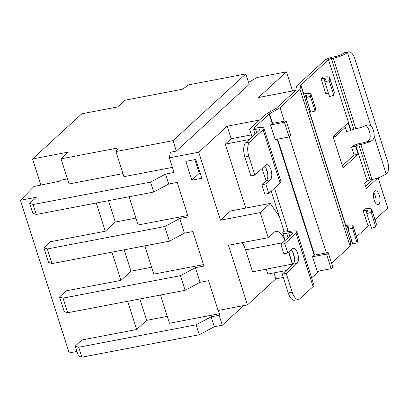 <?xml version="1.0" encoding="UTF-8"?>
<svg xmlns="http://www.w3.org/2000/svg" width="409" height="409" viewBox="0 0 409 409"><rect width="100%" height="100%" fill="white"/><g stroke="black" fill="none" stroke-linecap="round" stroke-linejoin="round"><path stroke-width="0.61" d="M379.312 195.292A7.004 3.098 79.2 0 0 375.411 190.788A7.004 3.098 79.2 0 0 374.133 200.037A7.004 3.098 79.2 0 0 378.039 204.541A7.004 3.098 79.2 0 0 379.312 195.292M373.739 192.843A7.004 3.098 -100.8 0 1 375.334 196.054A7.004 3.098 -100.8 0 1 375.728 203.247M201.785 178.268L191.836 180.17L185.829 161.351L195.778 159.449L201.785 178.268M169.377 157.833L198.754 152.225L220.441 220.185L260.236 212.583L268.248 237.68L228.447 245.277L247.471 304.874L218.094 310.487L208.585 280.686L200.078 282.312L195.405 267.675L203.917 266.049L192.905 231.545L184.393 233.171L179.725 218.534L188.232 216.908L177.22 182.404L168.713 184.03L165.543 174.096L174.05 172.47L169.377 157.833L170.369 152.255L176.335 151.115L173.002 140.66L115.957 151.555L118.528 147.853L61.018 158.835L68.369 152.102L32.551 158.943L81.836 113.789L117.654 106.948L125.006 100.215L182.511 89.228L188.8 84.821L245.84 73.927L173.002 140.66M292.563 90.997L286.458 71.872L257.087 77.48L248.554 82.424M245.727 208.089L225.308 144.106L231.157 138.753L227.153 126.202L259.495 120.026M231.157 138.753L251.397 134.888M198.754 152.225L227.153 126.202M220.441 220.185L230.466 211.003L270.262 203.401L279.224 216.254L284.03 231.325L283.197 232.087A6.779 1.6 162.3 0 0 282.711 233.007A6.779 1.6 162.3 0 0 286.658 233.242L288.652 232.864A6.779 1.6 -17.7 0 1 292.599 233.099A6.779 1.6 -17.7 0 1 292.113 234.02L280.835 244.352L284.817 243.59L296.096 233.263A11.294 2.669 162.3 0 0 296.903 231.729A11.294 2.669 162.3 0 0 290.318 231.336L288.33 231.714A2.26 0.532 -17.7 0 1 287.016 231.637A2.26 0.532 -17.7 0 1 287.174 231.33L288.013 230.564L274.49 188.191M295.763 90.384L258.478 97.506L286.458 71.872M283.299 277.435L275.87 278.856L273.958 272.869M275.87 278.856L247.471 304.874M286.177 270.538L267.854 274.035L266.31 269.199M292.604 264.01L252.573 271.821L245.564 249.863A16.943 7.495 79.2 0 0 242.133 242.665M377.998 177.854L366.357 188.518L364.685 183.288L367.195 180.993A2.26 0.532 162.3 0 1 370.017 179.848L372.006 179.469A11.294 2.669 -17.7 0 0 386.132 173.743L374.153 136.202A8.471 3.747 79.2 0 0 370.753 125.543L347.425 52.454A11.294 2.669 162.3 0 1 333.299 58.185L331.31 58.564A2.26 0.532 -17.7 0 0 328.483 59.709L300.942 84.939A2.26 0.532 -17.7 0 0 300.779 85.179L300.032 89.382L280.012 107.725L269.562 113.784A2.26 0.532 -17.7 0 0 269.153 114.065L254.142 127.818A2.26 0.532 -17.7 0 0 253.979 128.124A2.26 0.532 -17.7 0 0 255.298 128.206L257.287 127.823A11.294 2.669 162.3 0 1 263.871 128.216A11.294 2.669 162.3 0 1 263.059 129.75L249.694 141.995A11.294 4.995 79.2 0 0 248.856 156.279L244.873 157.036A11.294 4.995 -100.8 0 1 245.712 142.756L259.081 130.512A6.779 1.6 -17.7 0 0 259.567 129.592A6.779 1.6 -17.7 0 0 255.615 129.356L253.626 129.735A6.779 1.6 162.3 0 1 249.674 129.5A6.779 1.6 162.3 0 1 250.16 128.579L265.175 114.827A6.779 1.6 162.3 0 1 266.392 113.973L276.326 108.216L295.758 90.415L296.469 86.417A6.779 1.6 162.3 0 1 296.965 85.701L324.506 60.471A6.779 1.6 162.3 0 1 332.982 57.035L334.971 56.652A6.779 1.6 -17.7 0 0 343.448 53.216A11.294 4.995 -100.8 0 1 344.664 52.577L348.647 51.82A11.294 4.995 79.2 0 0 347.425 52.454L343.448 53.216M333.161 136.938L335.288 136.534L345.308 127.347L346.612 131.427L350.59 130.665L351.009 130.282A2.26 0.532 162.3 0 1 353.836 129.137L355.825 128.758A11.294 2.669 -17.7 0 0 366.014 125.451L367.926 124.781L370.753 125.543M264.557 166.218A7.904 3.497 79.2 0 1 267.68 173.62A7.904 3.497 79.2 0 1 266.412 180.548L261.816 184.756L264.822 194.168L268.8 193.406L280.078 183.074A11.294 2.669 -17.7 0 0 280.886 181.54L263.871 128.216M268.8 193.406L265.799 183.994L270.39 179.786A7.904 3.497 79.2 0 0 271.264 170.783A7.904 3.497 79.2 0 0 266.571 164.699A7.904 3.497 79.2 0 0 265.717 165.149L254.858 175.098L248.856 156.279M254.858 175.098L250.881 175.855L244.873 157.036M342.348 165.732L354.117 154.95L351.617 147.112L352.037 146.729A6.779 1.6 162.3 0 1 360.508 143.293L362.502 142.91A6.779 1.6 -17.7 0 0 365.094 142.266C368.233 141.483 369.925 139.72 370.176 136.964A8.471 3.747 79.2 0 0 366.771 126.304L365.62 125.635M374.153 136.202C374.082 138.528 373.039 140.169 371.019 141.131A11.294 2.669 162.3 0 1 360.83 144.443L358.841 144.822A2.26 0.532 -17.7 0 0 356.014 145.967L355.595 146.35L358.1 154.193L343.064 167.966L333.054 136.601L348.09 122.823L350.59 130.665M303.693 95.103L305.313 95.006A4.519 1.069 162.3 0 1 306.689 95.328A4.519 1.069 162.3 0 1 306.684 95.507L306.07 97.598L310.37 96.401L310.988 94.31A9.034 2.132 -17.7 0 0 310.993 93.958A9.034 2.132 -17.7 0 0 308.248 93.308L304.863 93.508L303.948 94.351A2.26 0.532 -17.7 0 0 303.78 94.591L308.36 109.74L309.915 109.648M351.96 241.387L350.406 241.479L345.733 226.842L347.359 226.744A4.519 1.069 162.3 0 1 348.734 227.067A4.519 1.069 162.3 0 1 348.729 227.246L348.115 229.337L352.415 228.14L353.028 226.049A9.034 2.132 -17.7 0 0 353.033 225.696A9.034 2.132 -17.7 0 0 350.288 225.047L346.909 225.252L345.988 226.09L308.851 109.709M378.059 177.828L387.727 208.125L375.033 219.756M369.317 224.991L356.546 236.688M351.382 241.422L350.999 241.775A2.26 0.532 -17.7 0 0 350.83 242.016L350.084 246.218L300.032 89.382M321.024 78.707L323.948 78.528A4.519 1.069 162.3 0 1 325.319 78.855A4.519 1.069 162.3 0 1 325.329 78.993L324.812 81.902L329.122 80.665L329.639 77.751A9.034 2.132 -17.7 0 0 329.623 77.48A9.034 2.132 -17.7 0 0 326.878 76.831L322.803 77.076L321.024 78.707L325.697 93.344L328.412 93.18M370.457 224.919L367.737 225.083L363.069 210.446L365.994 210.272A4.519 1.069 162.3 0 1 367.364 210.594A4.519 1.069 162.3 0 1 367.374 210.732L366.858 213.641L371.167 212.404L371.684 209.495A9.034 2.132 -17.7 0 0 371.669 209.219A9.034 2.132 -17.7 0 0 368.923 208.57L364.843 208.82L363.069 210.446M345.733 226.842L345.825 226.33A2.26 0.532 162.3 0 1 345.988 226.09M260.236 212.583L270.262 203.401M284.822 240.702A16.943 7.495 79.2 0 0 275.922 231.361A16.943 7.495 79.2 0 0 274.096 232.322L268.248 237.68M292.374 264.219L288.57 252.312M151.601 267.256L130.982 271.198L120.957 280.38L66.232 290.83L59.55 296.954L64.223 311.592L67.684 312.747L63.017 298.11L180.42 275.686L185.093 290.324L200.078 282.312M67.684 312.747L185.093 290.324M78.697 347.251L196.1 324.828L199.27 334.761L81.866 357.18L78.697 347.251L75.236 346.096L78.405 356.024L81.866 357.18M59.55 296.954L63.017 298.11M167.286 316.397L146.662 320.339L136.637 329.521L81.918 339.971L75.236 346.096M180.42 275.686L195.405 267.675M196.1 324.828L211.09 316.817L214.26 326.75L222.291 325.216L243.708 305.595M199.27 334.761L214.26 326.75M211.09 316.817L219.122 315.283L222.291 325.216M135.921 218.115L115.297 222.056L105.271 231.238L50.552 241.688L43.87 247.813L48.538 262.45L52.004 263.606L47.332 248.969L164.735 226.545L169.408 241.182L184.393 233.171M52.004 263.606L169.408 241.182M43.87 247.813L47.332 248.969M164.735 226.545L179.725 218.534M67.424 178.902L60.46 180.236L59.351 181.248L33.911 186.514L20.45 200.292L36.37 197.25L29.688 203.375L33.149 204.531L150.553 182.107L153.723 192.041L168.713 184.03M29.688 203.375L32.858 213.309L36.319 214.464L33.149 204.531M36.319 214.464L153.723 192.041M136.637 329.521L127.634 301.295M120.957 280.38L111.948 252.154M105.271 231.238L96.268 203.017M76.948 351.459L69.167 352.947L20.45 200.292M40.89 185.072L32.551 158.943M123.002 173.62L69.024 183.927L61.018 158.835M172.429 167.388L123.968 176.647L115.957 151.555M150.553 182.107L165.543 174.096M176.335 151.115L249.178 84.382L245.84 73.927M225.308 144.106L249.224 139.541M335.288 136.534L334.797 135.001M187.777 215.482L138.104 224.965L129.101 196.744M115.297 222.056L108.477 200.681M219.122 315.283L219.669 314.777L218.288 310.446M219.336 313.729L169.474 323.248L160.466 295.027M146.662 320.339L139.842 298.964M203.457 264.623L153.789 274.107L144.781 245.886M130.982 271.198L124.157 249.822M271.223 191.187L279.224 216.254M373.402 179.173L365.641 186.284M386.132 173.743L386.97 172.976A9.034 3.998 79.2 0 0 387.64 161.55L354.94 59.085A11.294 4.995 79.2 0 0 348.647 51.82M326.336 252.88L289.291 136.795M284.296 121.141L280.012 107.725M350.084 246.218L331.556 263.191M314.224 255.196A2.26 0.532 -17.7 0 0 314.199 255.216L312.553 256.724L326.484 254.066L328.156 252.532L314.224 255.196M272.159 123.477A2.26 0.532 162.3 0 1 272.179 123.452L286.111 120.793L290.784 135.43L289.112 136.964L275.18 139.622L270.513 124.985L272.159 123.477L269.153 114.065M319.086 271.009L311.622 277.844M328.156 252.532L332.824 267.169L331.157 268.703L317.226 271.361L312.553 256.724M296.903 231.729L313.923 285.053A11.294 2.669 162.3 0 1 313.11 286.586L299.746 298.831A11.294 4.995 79.2 0 1 298.529 299.465L294.546 300.226A11.294 4.995 -100.8 0 1 288.253 292.962L282.246 274.137L286.228 273.381L297.087 263.432A7.904 3.497 79.2 0 0 297.956 254.429A7.904 3.497 79.2 0 0 293.268 248.345A7.904 3.497 79.2 0 0 292.415 248.795L287.818 253.002L284.817 243.59M288.253 292.962L292.231 292.2L286.228 273.381M292.231 292.2A11.294 4.995 79.2 0 0 298.529 299.465M287.818 253.002L283.841 253.764L280.835 244.352M282.246 274.137L293.105 264.188A7.904 3.497 79.2 0 0 294.373 257.266A7.904 3.497 79.2 0 0 291.249 249.858M270.513 124.985L284.439 122.322L286.111 120.793M284.439 122.322L289.112 136.964M306.07 97.598L310.743 112.235L315.042 111.038L315.656 108.947A9.034 2.132 -17.7 0 0 315.666 108.595L310.993 93.958M310.37 96.401L315.042 111.038M324.812 81.902L329.485 96.539L333.795 95.302L334.311 92.393A9.034 2.132 -17.7 0 0 334.296 92.117L329.623 77.48M329.122 80.665L333.795 95.302M331.157 268.703L326.484 254.066M348.115 229.337L352.788 243.974L357.088 242.777L357.701 240.686A9.034 2.132 -17.7 0 0 357.706 240.334L353.033 225.696M357.088 242.777L352.415 228.14M366.858 213.641L371.525 228.283L375.84 227.041L376.357 224.132A9.034 2.132 -17.7 0 0 376.341 223.861L371.669 209.219M375.84 227.041L371.167 212.404M194.883 159.617L199.27 173.355L191.836 180.17M199.27 173.355L200.165 173.186M344.823 125.819L345.308 127.347M351.617 147.112L355.595 146.35M354.117 154.95L358.1 154.193M284.03 231.325L288.013 230.564M261.816 184.756L265.799 183.994M355.825 128.758L333.299 58.185M353.836 129.137L331.31 58.564M351.009 130.282L328.483 59.709M254.291 128.283L254.142 127.818M280.078 183.074L263.059 129.75M256.683 132.705L255.615 129.356M267.711 173.866L265.753 167.726M255.052 134.203L253.626 129.735M303.948 94.351L300.942 84.939M350.999 241.775L350.891 241.448M367.195 180.993L356.014 145.967M345.825 226.33L308.611 109.724M303.78 94.591L300.779 85.179M350.83 242.016L350.656 241.463M245.564 249.863L282.522 242.808M372.006 179.469L360.83 144.443M370.017 179.848L358.841 144.822M314.664 255.109L277.655 139.152M272.619 123.37L269.562 113.784M314.199 255.216L277.19 139.239M287.322 231.791L287.174 231.33M313.11 286.586L296.096 233.263M289.72 236.213L288.652 232.864M294.403 257.506L292.445 251.371M288.084 237.711L286.658 233.242M245.712 142.756L249.694 141.995M305.313 95.006L306.106 97.48M310.988 94.31L315.656 108.947M323.948 78.528L324.889 81.478M329.639 77.751L334.311 92.393M348.151 229.219L347.359 226.744M357.701 240.686L353.028 226.049M376.357 224.132L371.684 209.495M366.929 213.217L365.994 210.272M365.094 142.266L371.019 141.131M266.412 180.548L270.39 179.786M293.105 264.188L297.087 263.432M266.07 180.86L262.108 168.457M252.051 136.949L249.674 129.5M292.762 264.505L288.805 252.102M285.088 240.456L282.711 233.007"/></g></svg>
